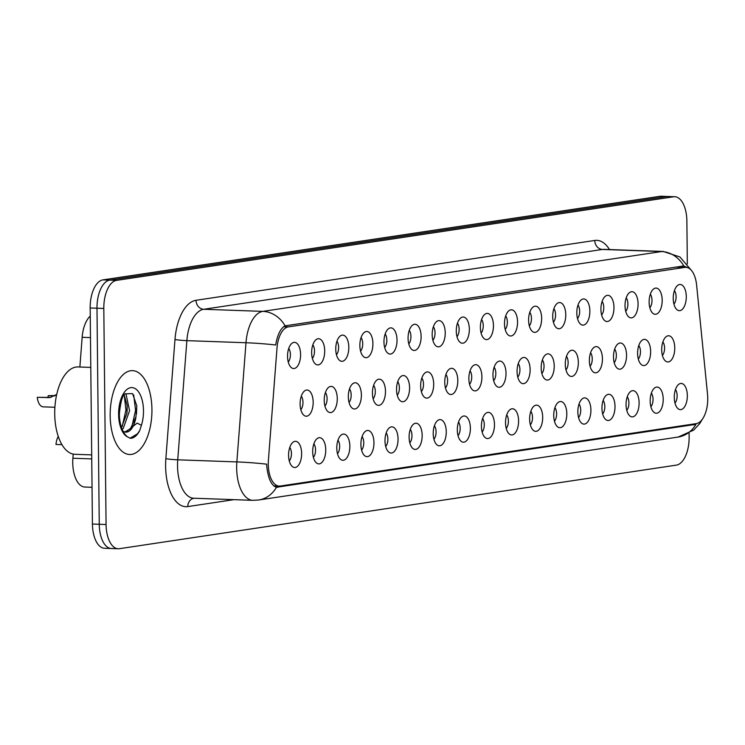 <?xml version="1.0" encoding="UTF-8"?>
<svg xmlns="http://www.w3.org/2000/svg" width="745" height="745" viewBox="0 0 745 745"><rect width="100%" height="100%" fill="white"/><g stroke="black" fill="none" stroke-linecap="round" stroke-linejoin="round"><path stroke-width="1.12" d="M649.128 302.153A13.112 6.519 -88 0 1 653.859 288.79A13.112 6.519 -88 0 1 662.184 300.198A13.112 6.519 -88 0 1 652.983 313.403A13.112 6.519 -88 0 1 649.128 302.153M649.836 307.732A7.869 3.911 92 0 0 651.996 300.319A7.869 3.911 92 0 0 650.32 294.228M625.027 305.776A13.112 6.519 -88 0 1 629.749 292.413A13.112 6.519 -88 0 1 638.074 303.82A13.112 6.519 -88 0 1 628.873 317.016A13.112 6.519 -88 0 1 625.027 305.776M625.726 311.354A7.869 3.911 92 0 0 627.886 303.941A7.869 3.911 92 0 0 626.21 297.842M600.917 309.389A13.112 6.519 -88 0 1 605.648 296.026A13.112 6.519 -88 0 1 613.973 307.434A13.112 6.519 -88 0 1 604.772 320.639A13.112 6.519 -88 0 1 600.917 309.389M601.625 314.967A7.869 3.911 92 0 0 603.776 307.555A7.869 3.911 92 0 0 602.109 301.464M576.807 313.012A13.112 6.519 -88 0 1 581.538 299.648A13.112 6.519 -88 0 1 589.863 311.047A13.112 6.519 -88 0 1 580.662 324.252A13.112 6.519 -88 0 1 576.807 313.012M577.515 318.581A7.869 3.911 92 0 0 579.675 311.168A7.869 3.911 92 0 0 577.999 305.078M552.706 316.625A13.112 6.519 -88 0 1 557.437 303.262A13.112 6.519 -88 0 1 565.762 314.669A13.112 6.519 -88 0 1 556.552 327.875A13.112 6.519 -88 0 1 552.706 316.625M553.414 322.203A7.869 3.911 92 0 0 555.565 314.79A7.869 3.911 92 0 0 553.889 308.691M528.596 320.248A13.112 6.519 -88 0 1 533.327 306.884A13.112 6.519 -88 0 1 541.652 318.283A13.112 6.519 -88 0 1 532.452 331.488A13.112 6.519 -88 0 1 528.596 320.248M529.304 325.816A7.869 3.911 92 0 0 531.464 318.404A7.869 3.911 92 0 0 529.788 312.313M504.495 323.861A13.112 6.519 -88 0 1 509.226 310.497A13.112 6.519 -88 0 1 517.552 321.905A13.112 6.519 -88 0 1 508.341 335.11A13.112 6.519 -88 0 1 504.495 323.861M505.203 329.439A7.869 3.911 92 0 0 507.354 322.026A7.869 3.911 92 0 0 505.678 315.927M480.385 327.474A13.112 6.519 -88 0 1 485.116 314.111A13.112 6.519 -88 0 1 493.441 325.518A13.112 6.519 -88 0 1 484.241 338.724A13.112 6.519 -88 0 1 480.385 327.474M481.093 333.052A7.869 3.911 92 0 0 483.254 325.639A7.869 3.911 92 0 0 481.577 319.549M456.285 331.097A13.112 6.519 -88 0 1 461.006 317.733A13.112 6.519 -88 0 1 469.341 329.141A13.112 6.519 -88 0 1 460.131 342.337A13.112 6.519 -88 0 1 456.285 331.097M456.992 336.675A7.869 3.911 92 0 0 459.144 329.262A7.869 3.911 92 0 0 457.467 323.162M432.175 334.71A13.112 6.519 -88 0 1 436.905 321.346A13.112 6.519 -88 0 1 445.231 332.754A13.112 6.519 -88 0 1 436.03 345.959A13.112 6.519 -88 0 1 432.175 334.71M432.882 340.288A7.869 3.911 92 0 0 435.043 332.875A7.869 3.911 92 0 0 433.367 326.785M408.074 338.332A13.112 6.519 -88 0 1 412.795 324.969A13.112 6.519 -88 0 1 421.121 336.368A13.112 6.519 -88 0 1 411.92 349.573A13.112 6.519 -88 0 1 408.074 338.332M408.781 343.901A7.869 3.911 92 0 0 410.933 336.489A7.869 3.911 92 0 0 409.256 330.398M383.964 341.946A13.112 6.519 -88 0 1 388.694 328.582A13.112 6.519 -88 0 1 397.02 339.99A13.112 6.519 -88 0 1 387.819 353.195A13.112 6.519 -88 0 1 383.964 341.946M384.671 347.524A7.869 3.911 92 0 0 386.832 340.111A7.869 3.911 92 0 0 385.156 334.011M359.863 345.568A13.112 6.519 -88 0 1 364.584 332.196A13.112 6.519 -88 0 1 372.91 343.603A13.112 6.519 -88 0 1 363.709 356.808A13.112 6.519 -88 0 1 359.863 345.568M360.561 351.137A7.869 3.911 92 0 0 362.722 343.724A7.869 3.911 92 0 0 361.046 337.634M335.753 349.181A13.112 6.519 -88 0 1 340.484 335.818A13.112 6.519 -88 0 1 348.809 347.226A13.112 6.519 -88 0 1 339.608 360.431A13.112 6.519 -88 0 1 335.753 349.181M336.461 354.76A7.869 3.911 92 0 0 338.612 347.347A7.869 3.911 92 0 0 336.945 341.247M311.643 352.795A13.112 6.519 -88 0 1 316.374 339.431A13.112 6.519 -88 0 1 324.699 350.839A13.112 6.519 -88 0 1 315.498 364.044A13.112 6.519 -88 0 1 311.643 352.795M312.351 358.373A7.869 3.911 92 0 0 314.511 350.96A7.869 3.911 92 0 0 312.835 344.87M287.542 356.417A13.112 6.519 -88 0 1 292.273 343.054A13.112 6.519 -88 0 1 300.598 354.452A13.112 6.519 -88 0 1 291.388 367.658A13.112 6.519 -88 0 1 287.542 356.417M288.25 361.986A7.869 3.911 92 0 0 290.401 354.583A7.869 3.911 92 0 0 288.725 348.483M673.238 298.54A13.112 6.519 -88 0 1 677.959 285.177A13.112 6.519 -88 0 1 686.285 296.585A13.112 6.519 -88 0 1 677.084 309.79A13.112 6.519 -88 0 1 673.238 298.54M673.946 304.118A7.869 3.911 92 0 0 676.097 296.706A7.869 3.911 92 0 0 674.421 290.606M637.599 353.447A13.112 6.519 -88 0 1 642.32 340.083A13.112 6.519 -88 0 1 650.646 351.491A13.112 6.519 -88 0 1 641.445 364.696A13.112 6.519 -88 0 1 637.599 353.447M638.297 359.025A7.869 3.911 92 0 0 640.458 351.612A7.869 3.911 92 0 0 638.782 345.522M613.489 357.069A13.112 6.519 -88 0 1 618.22 343.706A13.112 6.519 -88 0 1 626.545 355.104A13.112 6.519 -88 0 1 617.344 368.309A13.112 6.519 -88 0 1 613.489 357.069M614.197 362.638A7.869 3.911 92 0 0 616.348 355.235A7.869 3.911 92 0 0 614.672 349.135M589.379 360.682A13.112 6.519 -88 0 1 594.11 347.319A13.112 6.519 -88 0 1 602.435 358.727A13.112 6.519 -88 0 1 593.234 371.932A13.112 6.519 -88 0 1 589.379 360.682M590.087 366.261A7.869 3.911 92 0 0 592.247 358.848A7.869 3.911 92 0 0 590.571 352.757M565.278 364.305A13.112 6.519 -88 0 1 570.009 350.942A13.112 6.519 -88 0 1 578.334 362.34A13.112 6.519 -88 0 1 569.124 375.545A13.112 6.519 -88 0 1 565.278 364.305M565.986 369.874A7.869 3.911 92 0 0 568.137 362.461A7.869 3.911 92 0 0 566.461 356.371M541.168 367.918A13.112 6.519 -88 0 1 545.899 354.555A13.112 6.519 -88 0 1 554.224 365.963A13.112 6.519 -88 0 1 545.023 379.168A13.112 6.519 -88 0 1 541.168 367.918M541.876 373.496A7.869 3.911 92 0 0 544.036 366.084A7.869 3.911 92 0 0 542.36 359.984M517.067 371.531A13.112 6.519 -88 0 1 521.789 358.168A13.112 6.519 -88 0 1 530.123 369.576A13.112 6.519 -88 0 1 520.913 382.781A13.112 6.519 -88 0 1 517.067 371.531M517.775 377.11A7.869 3.911 92 0 0 519.926 369.697A7.869 3.911 92 0 0 518.25 363.607M492.957 375.154A13.112 6.519 -88 0 1 497.688 361.791A13.112 6.519 -88 0 1 506.013 373.198A13.112 6.519 -88 0 1 496.813 386.394A13.112 6.519 -88 0 1 492.957 375.154M493.665 380.732A7.869 3.911 92 0 0 495.825 373.32A7.869 3.911 92 0 0 494.149 367.22M468.856 378.767A13.112 6.519 -88 0 1 473.578 365.404A13.112 6.519 -88 0 1 481.903 376.812A13.112 6.519 -88 0 1 472.703 390.017A13.112 6.519 -88 0 1 468.856 378.767M469.564 384.346A7.869 3.911 92 0 0 471.715 376.933A7.869 3.911 92 0 0 470.039 370.842M444.746 382.39A13.112 6.519 -88 0 1 449.477 369.026A13.112 6.519 -88 0 1 457.803 380.425A13.112 6.519 -88 0 1 448.602 393.63A13.112 6.519 -88 0 1 444.746 382.39M445.454 387.959A7.869 3.911 92 0 0 447.615 380.546A7.869 3.911 92 0 0 445.938 374.456M420.646 386.003A13.112 6.519 -88 0 1 425.367 372.64A13.112 6.519 -88 0 1 433.692 384.048A13.112 6.519 -88 0 1 424.492 397.253A13.112 6.519 -88 0 1 420.646 386.003M421.344 391.581A7.869 3.911 92 0 0 423.505 384.169A7.869 3.911 92 0 0 421.828 378.069M396.536 389.626A13.112 6.519 -88 0 1 401.266 376.262A13.112 6.519 -88 0 1 409.592 387.661A13.112 6.519 -88 0 1 400.391 400.866A13.112 6.519 -88 0 1 396.536 389.626M397.243 395.195A7.869 3.911 92 0 0 399.394 387.782A7.869 3.911 92 0 0 397.728 381.691M372.425 393.239A13.112 6.519 -88 0 1 377.156 379.876A13.112 6.519 -88 0 1 385.482 391.283A13.112 6.519 -88 0 1 376.281 404.488A13.112 6.519 -88 0 1 372.425 393.239M373.133 398.817A7.869 3.911 92 0 0 375.294 391.404A7.869 3.911 92 0 0 373.618 385.305M348.325 396.852A13.112 6.519 -88 0 1 353.055 383.489A13.112 6.519 -88 0 1 361.381 394.897A13.112 6.519 -88 0 1 352.171 408.102A13.112 6.519 -88 0 1 348.325 396.852M349.033 402.43A7.869 3.911 92 0 0 351.184 395.018A7.869 3.911 92 0 0 349.507 388.927M324.215 400.475A13.112 6.519 -88 0 1 328.945 387.111A13.112 6.519 -88 0 1 337.271 398.519A13.112 6.519 -88 0 1 328.07 411.715A13.112 6.519 -88 0 1 324.215 400.475M324.922 406.053A7.869 3.911 92 0 0 327.083 398.64A7.869 3.911 92 0 0 325.407 392.541M300.114 404.088A13.112 6.519 -88 0 1 304.845 390.725A13.112 6.519 -88 0 1 313.17 402.132A13.112 6.519 -88 0 1 303.96 415.338A13.112 6.519 -88 0 1 300.114 404.088M300.822 409.666A7.869 3.911 92 0 0 302.973 402.253A7.869 3.911 92 0 0 301.297 396.163M661.7 349.833A13.112 6.519 -88 0 1 666.43 336.47A13.112 6.519 -88 0 1 674.756 347.878A13.112 6.519 -88 0 1 665.555 361.083A13.112 6.519 -88 0 1 661.7 349.833M662.407 355.412A7.869 3.911 92 0 0 664.568 347.999A7.869 3.911 92 0 0 662.892 341.899M650.161 401.127A13.112 6.519 -88 0 1 654.892 387.763A13.112 6.519 -88 0 1 663.218 399.171A13.112 6.519 -88 0 1 654.017 412.367A13.112 6.519 -88 0 1 650.161 401.127M650.869 406.705A7.869 3.911 92 0 0 653.03 399.292A7.869 3.911 92 0 0 651.354 393.192M626.061 404.74A13.112 6.519 -88 0 1 630.792 391.376A13.112 6.519 -88 0 1 639.117 402.784A13.112 6.519 -88 0 1 629.907 415.989A13.112 6.519 -88 0 1 626.061 404.74M626.769 410.318A7.869 3.911 92 0 0 628.92 402.905A7.869 3.911 92 0 0 627.243 396.815M601.951 408.362A13.112 6.519 -88 0 1 606.681 394.999A13.112 6.519 -88 0 1 615.007 406.397A13.112 6.519 -88 0 1 605.806 419.603A13.112 6.519 -88 0 1 601.951 408.362M602.658 413.931A7.869 3.911 92 0 0 604.819 406.519A7.869 3.911 92 0 0 603.143 400.428M577.85 411.976A13.112 6.519 -88 0 1 582.571 398.612A13.112 6.519 -88 0 1 590.906 410.02A13.112 6.519 -88 0 1 581.696 423.225A13.112 6.519 -88 0 1 577.85 411.976M578.558 417.554A7.869 3.911 92 0 0 580.709 410.141A7.869 3.911 92 0 0 579.033 404.041M553.74 415.598A13.112 6.519 -88 0 1 558.471 402.235A13.112 6.519 -88 0 1 566.796 413.633A13.112 6.519 -88 0 1 557.595 426.838A13.112 6.519 -88 0 1 553.74 415.598M554.448 421.167A7.869 3.911 92 0 0 556.608 413.754A7.869 3.911 92 0 0 554.932 407.664M529.639 419.212A13.112 6.519 -88 0 1 534.361 405.848A13.112 6.519 -88 0 1 542.686 417.256A13.112 6.519 -88 0 1 533.485 430.461A13.112 6.519 -88 0 1 529.639 419.212M530.347 424.79A7.869 3.911 92 0 0 532.498 417.377A7.869 3.911 92 0 0 530.822 411.277M505.529 422.825A13.112 6.519 -88 0 1 510.26 409.461A13.112 6.519 -88 0 1 518.585 420.869A13.112 6.519 -88 0 1 509.384 434.074A13.112 6.519 -88 0 1 505.529 422.825M506.237 428.403A7.869 3.911 92 0 0 508.397 420.99A7.869 3.911 92 0 0 506.721 414.9M481.428 426.447A13.112 6.519 -88 0 1 486.15 413.084A13.112 6.519 -88 0 1 494.475 424.482A13.112 6.519 -88 0 1 485.274 437.688A13.112 6.519 -88 0 1 481.428 426.447M482.127 432.016A7.869 3.911 92 0 0 484.287 424.613A7.869 3.911 92 0 0 482.611 418.513M457.318 430.061A13.112 6.519 -88 0 1 462.049 416.697A13.112 6.519 -88 0 1 470.374 428.105A13.112 6.519 -88 0 1 461.174 441.31A13.112 6.519 -88 0 1 457.318 430.061M458.026 435.639A7.869 3.911 92 0 0 460.177 428.226A7.869 3.911 92 0 0 458.51 422.136M433.217 433.683A13.112 6.519 -88 0 1 437.939 420.32A13.112 6.519 -88 0 1 446.264 431.718A13.112 6.519 -88 0 1 437.064 444.923A13.112 6.519 -88 0 1 433.217 433.683M433.916 439.252A7.869 3.911 92 0 0 436.076 431.839A7.869 3.911 92 0 0 434.4 425.749M409.107 437.296A13.112 6.519 -88 0 1 413.838 423.933A13.112 6.519 -88 0 1 422.164 435.341A13.112 6.519 -88 0 1 412.963 448.546A13.112 6.519 -88 0 1 409.107 437.296M409.815 442.875A7.869 3.911 92 0 0 411.966 435.462A7.869 3.911 92 0 0 410.29 429.362M384.997 440.91A13.112 6.519 -88 0 1 389.728 427.546A13.112 6.519 -88 0 1 398.053 438.954A13.112 6.519 -88 0 1 388.853 452.159A13.112 6.519 -88 0 1 384.997 440.91M385.705 446.488A7.869 3.911 92 0 0 387.866 439.075A7.869 3.911 92 0 0 386.189 432.985M360.897 444.532A13.112 6.519 -88 0 1 365.627 431.169A13.112 6.519 -88 0 1 373.953 442.577A13.112 6.519 -88 0 1 364.743 455.772A13.112 6.519 -88 0 1 360.897 444.532M361.604 450.11A7.869 3.911 92 0 0 363.756 442.698A7.869 3.911 92 0 0 362.079 436.598M336.787 448.145A13.112 6.519 -88 0 1 341.517 434.782A13.112 6.519 -88 0 1 349.843 446.19A13.112 6.519 -88 0 1 340.642 459.395A13.112 6.519 -88 0 1 336.787 448.145M337.494 453.724A7.869 3.911 92 0 0 339.655 446.311A7.869 3.911 92 0 0 337.979 440.221M312.686 451.768A13.112 6.519 -88 0 1 317.407 438.405A13.112 6.519 -88 0 1 325.742 449.803A13.112 6.519 -88 0 1 316.532 463.008A13.112 6.519 -88 0 1 312.686 451.768M313.394 457.337A7.869 3.911 92 0 0 315.545 449.924A7.869 3.911 92 0 0 313.869 443.834M288.576 455.381A13.112 6.519 -88 0 1 293.306 442.018A13.112 6.519 -88 0 1 301.632 453.426A13.112 6.519 -88 0 1 292.431 466.631A13.112 6.519 -88 0 1 288.576 455.381M289.284 460.959A7.869 3.911 92 0 0 291.444 453.547A7.869 3.911 92 0 0 289.768 447.447M674.272 397.504A13.112 6.519 -88 0 1 679.002 384.141A13.112 6.519 -88 0 1 687.328 395.548A13.112 6.519 -88 0 1 678.127 408.754A13.112 6.519 -88 0 1 674.272 397.504M674.979 403.082A7.869 3.911 92 0 0 677.13 395.67A7.869 3.911 92 0 0 675.454 389.579M707.527 394.273A23.598 11.724 -88 0 1 707.75 398.333A23.598 11.724 -88 0 1 696.249 423.616L280.269 486.038A23.598 11.724 -88 0 1 279.179 486.094A23.598 11.724 -88 0 1 268.414 460.168L277 348.064A23.598 11.724 -88 0 1 288.362 326.887L684.851 267.39A23.598 11.724 -88 0 1 685.94 267.334A23.598 11.724 -88 0 1 696.622 285.093L707.527 394.273M79.873 367.015L82.155 337.299A26.224 13.028 -88 0 1 90.247 316.085M92.045 487.295L84.856 487.044A26.224 13.028 -88 0 1 72.889 458.231L73.206 454.105M151.933 409.433A41.953 20.851 92 0 0 132.545 370.647A41.953 20.851 92 0 0 110.167 415.701A41.953 20.851 92 0 0 129.555 454.497A41.953 20.851 92 0 0 151.933 409.433A41.953 20.851 92 0 0 132.545 370.647A41.953 20.851 92 0 0 110.167 415.701A41.953 20.851 92 0 0 129.555 454.497A41.953 20.851 92 0 0 151.933 409.433M702.302 419.286L699.741 423.57L693.716 430.089L678.108 437.064A30.592 26.429 -98.5 0 0 695.923 424.324L276.469 487.267C271.627 485.703 268.442 479.184 266.915 467.702L266.645 464.172A30.592 2.179 -175.6 0 0 236.863 461.919L245.99 342.747A34.959 17.377 -88 0 1 262.827 311.382L661.569 251.549A30.592 26.429 81.5 0 1 683.836 266.002L688.482 267.995M687.328 263.898L686.871 220.967A26.224 13.028 92 0 0 674.756 196.727L667.93 196.484A26.224 13.028 92 0 0 666.728 196.55L109.766 280.12A26.224 13.028 92 0 0 96.99 308.216L99.253 524.275A26.224 13.028 92 0 0 111.368 548.516A26.224 13.028 92 0 0 112.579 548.45M285.093 325.835A30.592 26.429 -98.5 0 0 262.827 311.382L203.702 309.277A34.959 17.377 92 0 0 186.865 340.642L245.99 342.747A30.592 2.179 -175.6 0 1 275.669 344.991C277.438 334.747 280.586 328.359 285.093 325.835L683.528 265.984M277.028 487.323L276.469 487.267A30.592 26.429 81.5 0 1 258.645 500.007L678.108 437.064M275.557 485.964L274.132 486.178M674.756 196.727A26.224 13.028 92 0 0 673.545 196.792L116.593 280.362A26.224 13.028 92 0 0 103.806 308.458L106.069 524.517A26.224 13.028 92 0 0 118.194 548.767A26.224 13.028 92 0 0 119.396 548.693L676.358 465.122A26.224 13.028 92 0 0 689.134 437.026L689.097 433.264M661.113 196.233A26.224 13.028 92 0 0 659.902 196.308L102.95 279.878A26.224 13.028 92 0 0 90.164 307.974L92.427 524.033A26.224 13.028 92 0 0 104.551 548.273L111.368 548.516A26.224 13.028 92 0 1 99.253 524.275L96.99 308.216A26.224 13.028 92 0 1 109.766 280.12L666.728 196.55A26.224 13.028 92 0 1 667.93 196.484L661.113 196.233M90.788 367.406L78.029 366.95A43.704 21.717 92 0 0 54.72 413.894A43.704 21.717 92 0 0 74.919 454.301L91.71 454.897M125.775 432.156A19.761 9.815 92 0 0 125.793 432.156A19.761 9.815 92 0 0 135.944 416.921L136.791 405.885L132.563 393.602L125.151 393.863C122.636 394.589 120.681 401.332 119.293 414.09L119.293 414.22C119.731 425.106 122.431 432.64 127.414 436.831L130.366 438.33C133.923 438.209 137.024 435.657 139.688 430.657L141.41 425.302L137.145 423.104L125.737 432.147L123.055 431.327M119.982 405.969L119.321 415.263M125.346 393.677L126.082 394.431L129.574 410.691L123.232 428.431L122.199 429.474M124.173 394.999L127.162 405.541L127.162 410.607L126.901 413.335L121.472 427.565M135.944 416.921L130.45 428.682L124.899 432.016M136.773 405.671L136.493 413.95M127.144 405.327L126.864 413.577M139.688 430.657L137.415 433.841L130.049 438.237M133.718 395.008L135.571 410.346L131.837 426.894M124.238 395.083L125.942 410.011L122.208 426.55M61.937 444.663L55.977 444.448A13.112 6.519 -88 0 1 58.259 436.458M56.722 394.44L50.027 397.569L37.25 397.327A13.112 6.519 -88 0 0 43.154 406.844L54.897 407.264M47.941 397.374A9.611 4.777 92 0 0 48.248 395.679L55.167 395.595M37.25 397.327L50.744 397.411M54.655 395.912L48.248 395.679M684.851 267.39L675.575 267.064M288.362 326.887L283.64 326.72M90.48 337.597L82.155 337.299M91.747 458.901L72.889 458.231M694.033 424.846L689.209 424.669M233.911 499.662L187.815 506.581A8.744 7.552 81.5 0 1 193.905 498.237M187.815 506.581A43.704 21.717 -88 0 1 165.604 466.286A43.704 21.717 -88 0 1 165.856 458.669L174.982 339.506A43.704 21.717 -88 0 1 196.028 300.291L594.771 240.458A43.704 21.717 -88 0 1 609.494 249.547M177.534 465.904A34.959 17.377 92 0 0 193.7 498.228L252.816 500.333A34.959 17.377 -88 0 1 236.659 468.009A34.959 17.377 -88 0 1 236.863 461.919L177.738 459.814A34.959 17.377 92 0 0 177.534 465.904M594.771 240.458A8.744 7.552 81.5 0 0 602.444 249.445L661.569 251.549A34.959 17.377 -88 0 1 663.18 251.456L604.055 249.351A34.959 17.377 92 0 0 602.444 249.445L203.702 309.277A8.744 7.552 81.5 0 1 196.028 300.291M106.069 524.517L92.427 524.033M673.545 196.792L659.902 196.308M116.593 280.362L102.95 279.878M103.806 308.458L90.164 307.974M174.982 339.506A8.744 0.624 4.4 0 0 186.865 340.642L177.738 459.814A8.744 0.624 4.4 0 1 165.856 458.669M278.062 487.258L276.116 487.193M141.41 425.302A25.004 12.423 92 0 0 143.496 410.7A25.004 12.423 92 0 0 130.785 387.651A25.004 12.423 92 0 0 118.604 414.434A25.004 12.423 92 0 0 127.414 436.831M49.44 397.43L47.643 397.7M685.94 267.334L676.125 266.98M279.179 486.094L273.797 485.908M252.816 500.333L258.645 500.007M691.109 270.025L679.924 256.951L663.18 251.456M118.194 548.767L111.368 548.516"/></g></svg>
